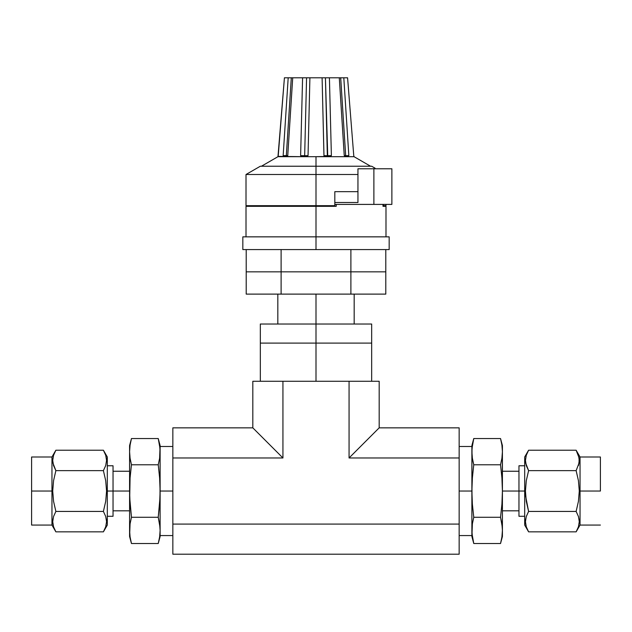 <?xml version="1.0" encoding="UTF-8"?>
<svg xmlns="http://www.w3.org/2000/svg" width="632" height="632" viewBox="0 0 632 632"><rect width="100%" height="100%" fill="white"/><g stroke="black" fill="none" stroke-linecap="round" stroke-linejoin="round"><path stroke-width="0.95" d="M316 343.105L316 381.278L316 343.105L260.329 343.105L371.671 343.105L316 343.105L316 324.019L316 343.105L326.863 343.105L316 343.105M459.156 554.209L172.844 554.209L459.156 554.209L459.156 524.094L172.844 524.094L172.844 554.209L172.844 524.094L459.156 524.094L459.156 457.971L349.062 457.971L349.062 381.278L282.938 381.278L282.938 457.971L172.844 457.971L172.844 524.094L172.844 457.971L282.938 457.971L252.824 427.848L172.844 427.848L172.844 457.971L172.844 427.848L252.824 427.848L252.824 381.278L282.938 381.278L282.938 457.971L252.824 427.848L252.824 381.278L379.176 381.278L379.176 427.848L349.062 457.971L459.156 457.971L459.156 427.848L379.176 427.848L459.156 427.848L459.156 554.209M379.176 427.848L349.062 457.971L349.062 381.278L379.176 381.278L379.176 427.848M371.671 324.019L316 324.019L371.671 324.019L371.671 343.105L326.863 343.105L371.671 343.105L371.671 381.278M316 324.019L260.329 324.019L316 324.019L316 294.117L316 324.019M246.203 271.847L246.203 294.117L246.203 271.847L281.106 271.847L281.106 294.117L246.203 294.117L281.106 294.117L281.106 271.847L350.894 271.847L350.894 294.117L281.106 294.117L350.894 294.117L350.894 271.847L385.797 271.847L385.797 294.117L350.894 294.117L385.797 294.117L385.797 271.847L350.894 271.847L385.797 271.847L385.797 249.577L385.797 271.847L281.106 271.847L350.894 271.847L350.894 249.577L350.894 271.847L246.203 271.847L281.106 271.847L281.106 249.577L281.106 271.847L246.203 271.847L246.203 249.577L246.203 271.847M389.17 249.577L242.83 249.577L389.17 249.577L389.17 236.85L316 236.85L316 249.577L316 236.85L242.83 236.85L389.17 236.85M370.565 166.232L354.038 156.689L353.754 155.638L347.576 77.791L343.808 77.791L348.84 155.638L346.771 156.689L354.038 156.689L346.771 156.689L344.25 155.638L345.68 155.717L344.25 155.638L339.289 77.791L340.703 77.791L345.68 155.717L346.771 156.689L344.93 156.072M344.25 155.638L339.289 77.791L329.414 77.791L331.381 155.638L327.755 156.689L346.771 156.689L327.755 156.689L323.955 155.638A7.631 0.569 178.6 0 0 327.337 155.717A7.631 0.569 -1.4 0 1 323.955 155.638L322.099 77.791L325.433 77.791L327.755 156.689L324.192 155.749M323.979 155.646L322.099 77.791L309.901 77.791L308.045 155.638L304.245 156.689L304.663 155.717A7.631 0.569 1.4 0 1 300.619 155.638L302.586 77.791L306.567 77.791L304.663 155.717L304.245 156.689L300.619 155.638A7.631 0.569 -178.6 0 0 304.663 155.717A7.631 0.569 -178.6 0 0 308.045 155.638L308.108 152.841M284.542 156.578L283.16 155.638L288.192 77.791L284.424 77.791L277.962 156.689L285.23 156.689L286.32 155.717L283.16 155.638L288.192 77.791L291.297 77.791L286.32 155.717L285.23 156.689L283.16 155.638L287.75 155.638L292.592 79.703L287.75 155.638L285.893 156.594M329.643 156.388L316 156.689L327.755 156.689L327.337 155.717A7.631 0.569 178.6 0 0 331.381 155.638L329.596 84.901M330.836 155.914L331.31 155.677M316 156.689L316 174.495L357.949 174.495L316 174.495L316 205.677L334.818 205.677L334.818 191.678L357.949 191.678L334.818 191.678L334.818 205.677L316 205.677L316 174.495L246.014 174.495L316 174.495L316 166.232L260.329 166.232L316 166.232L316 156.689L304.245 156.689L316 156.689M344.266 84.901L343.808 77.791L309.901 77.791L308.045 155.44M246.014 206.308L336.216 206.308L336.216 204.405L334.818 204.405L355.666 204.405L336.216 204.405L336.216 206.308L316 206.308L316 236.85L316 205.677L316 206.308L246.014 206.308L246.014 236.85M383 206.308L383 204.405L383 206.308L385.86 206.308M375.1 168.207L371.671 166.232L316 166.232L371.671 166.232M385.923 205.677L383 205.677L383.411 204.405L383.411 205.677L385.986 205.677L385.986 204.405M246.014 205.677L316 205.677L246.014 205.677L246.014 174.495L260.329 166.232M329.572 206.308L329.572 205.677L329.572 206.308M375.282 168.776L374.207 168.144M353.754 155.638L347.576 77.791L353.754 155.638M301.859 77.791L292.711 77.791L287.75 155.638L285.23 156.689L304.245 156.689L300.619 155.638L302.586 77.791L288.192 77.791L287.734 84.901M278.246 155.638L284.424 77.791L278.246 155.638M300.619 155.638L302.523 80.13M331.373 155.44L331.287 151.854M309.901 77.791L306.567 77.791L304.663 155.717A7.631 0.569 1.4 0 0 308.045 155.638L304.245 156.689L278.041 156.388M288.192 77.791L284.424 77.791M347.576 77.791L343.808 77.791L348.84 155.638L346.771 156.689L345.68 155.717L348.84 155.638L345.68 155.717L340.703 77.791L343.808 77.791M322.099 77.791L325.741 77.791M345.522 156.388L346.162 156.61M286.32 155.717L291.297 77.791L292.711 77.791L287.75 155.638L286.32 155.717M331.381 155.638A7.631 0.569 -1.4 0 1 327.337 155.717L325.433 77.791L329.414 77.791L331.381 155.638L329.651 156.388M373.883 204.405L391.88 204.405L391.88 168.776L373.883 168.776L373.883 204.405L355.666 204.405L391.88 204.405L391.88 168.776L373.883 168.776L373.883 204.405M334.818 202.493L357.949 202.493L357.949 168.776L373.883 168.776L357.949 168.776L357.949 202.493L334.818 202.493M105.71 516.486L105.9 517.102M106.46 519.899L106.334 518.998M55.292 530.809L55.869 531.836L103.403 531.844L107.314 525.066L107.314 491.032L106.563 491.032L105.71 501.31L103.403 511.438L105.71 516.478L106.563 521.621L105.71 526.788L103.403 531.844L105.71 526.804M103.403 511.438L55.869 511.438L103.403 511.438L105.71 516.478L106.563 521.621L105.71 526.788L103.403 531.844L55.869 531.844L53.562 526.804L52.717 521.661L53.562 516.486L55.869 511.438L53.562 501.31L52.717 491.032L51.958 491.032L51.958 525.066L51.958 456.991L51.958 491.032L31.6 491.032L52.717 491.032L53.57 480.676L55.869 470.627L53.562 465.587L52.717 460.444L53.562 455.269L55.869 450.221L103.403 450.221L105.71 455.261L106.563 460.404L105.71 465.571L106.563 460.396L105.71 465.571L103.403 470.627L55.869 470.627L103.403 470.627L105.702 480.676L106.563 491.032L105.71 501.31L103.403 511.438L105.71 501.31M31.6 525.066L31.6 456.991L31.6 525.066L51.958 525.066L55.869 531.844L53.609 526.93M52.93 519.03L52.717 521.669L53.562 516.486M52.819 523.446L52.906 524.078M107.314 525.066L107.314 491.032L129.584 491.032L130.081 477.895L131.464 464.781L158.237 464.781L159.62 477.895L160.117 491.032L172.844 491.032L160.117 491.032L159.627 504.146L158.237 517.276L131.464 517.276L130.081 504.146L129.584 491.032L129.584 451.659L130.081 445.102L131.464 438.537L130.081 445.102L131.464 438.537L158.237 438.537L131.464 438.537L130.674 441.815M172.844 446.492L160.117 446.492L159.62 458.224L158.237 464.781L159.62 458.224L158.237 464.781L131.464 464.781L130.081 477.895L131.464 464.781L130.081 458.224L129.584 451.659L129.584 445.568L129.584 451.659L130.081 445.102L129.71 448.38M129.584 536.489L131.464 543.52L130.081 536.963L129.584 530.398L129.584 536.489L130.081 523.841L131.464 517.276L158.237 517.276L159.62 523.841L160.117 530.398L159.62 536.963L158.237 543.52L131.464 543.52L130.081 536.963L129.584 530.398L129.584 491.032L113.041 491.032L113.041 516.289L113.041 465.768L107.314 465.768M131.464 517.276L130.081 523.841L131.464 517.276L129.71 497.589L130.081 477.895M131.464 543.52L158.237 543.52L160.117 536.489L160.117 530.398L160.117 536.489M160.117 445.568L160.117 451.659L160.117 445.568L158.237 438.537L159.62 445.102L160.117 451.659L159.999 497.589L158.237 517.276L159.627 504.146L160.117 491.032L160.117 535.565L172.844 535.565M160.117 532.176L160.117 449.881M106.563 460.404L105.71 455.261L103.403 450.221L55.869 450.221L53.562 455.261L55.869 450.221L51.958 456.991L31.6 456.991M53.562 526.804L52.717 521.661M55.869 511.438L53.562 501.31L52.717 491.032L53.57 480.676L55.869 470.627L52.938 463.066M103.403 470.627L105.702 480.676L106.563 491.032L107.314 491.032L107.314 456.991L107.314 491.032L113.041 491.032L113.041 465.768M53.38 464.978L53.562 465.571M52.717 460.404L53.562 455.269M52.811 462.166L52.914 462.932M52.93 463.027L52.717 460.444M106.453 458.619L106.366 457.979M131.464 464.781L130.081 458.224L129.584 451.659L129.71 497.589M130.081 458.224L130.674 461.502M129.584 451.659L129.71 454.945M129.584 491.032L129.584 530.398L130.081 523.841M160.117 530.398L159.62 536.963M158.237 517.276L159.991 527.12M158.237 438.537L159.991 448.38L159.62 458.224M158.237 464.781L159.62 477.895L160.117 491.032M160.117 451.659L159.62 445.102M159.991 484.46L159.62 477.895M528.02 530.809L526.29 526.804L525.437 521.661L526.29 516.486L528.597 511.438L526.29 501.31L525.437 491.032L524.686 491.032L524.686 525.066L524.686 491.032L518.959 491.032L525.437 491.032L526.298 480.676L528.597 470.627L526.29 465.587L525.437 460.444L526.29 455.269L528.597 450.221L526.29 455.261L528.597 450.221L576.131 450.221L528.597 450.221L524.686 456.991L524.686 491.032L524.686 456.991M579.283 460.404L579.07 463.003L579.07 457.813L576.131 450.221L578.438 455.261L579.283 460.404L578.438 465.571L579.07 463.027L576.131 470.627L528.597 470.627L576.131 470.627L578.43 480.676L579.283 491.032L600.4 491.032L580.042 491.032L580.042 456.991L580.042 525.066L580.042 491.032L579.283 491.032L578.438 501.31L576.131 511.438L578.438 516.478L579.283 521.621L578.438 526.788L576.131 531.844L528.597 531.844L526.337 526.93M525.658 519.03L525.437 521.669L526.29 516.486M525.548 523.446L525.634 524.078M578.438 516.486L578.628 517.102M579.188 519.899L579.062 518.998M471.883 536.489L471.883 530.398L471.883 536.489L473.763 543.52L500.536 543.52L473.763 543.52L472.381 536.963L471.883 530.398L472.381 523.841L473.763 517.276L500.536 517.276L473.763 517.276L472.381 523.841L473.763 517.276L472.373 504.146L471.883 491.032L459.156 491.032L471.883 491.032L472.381 477.895L473.763 464.781L472.381 458.224L471.883 451.659L472.381 445.102L473.763 438.537L500.536 438.537L501.919 445.102L502.416 451.659L501.919 458.224L500.536 464.781L473.763 464.781L472.381 477.895L473.763 464.781L500.536 464.781L501.919 477.895L502.416 491.032L518.959 491.032L518.959 516.289L524.686 516.289M600.4 491.032L600.4 456.991L600.4 491.032M459.156 535.565L471.883 535.565L471.883 446.492L459.156 446.492M502.29 484.46L502.416 445.568L502.416 491.032L518.959 491.032L518.959 465.768L518.959 516.289M502.416 536.489L500.536 543.52L501.919 536.963L500.536 543.52L501.919 536.963L502.416 530.398L502.416 536.489L502.416 491.032L501.919 504.146L500.536 517.276L501.919 523.841L502.416 530.398L501.919 536.963M500.536 464.781L501.919 458.224L500.536 464.781L501.919 477.895M501.919 445.102L500.536 438.537L473.763 438.537L472.009 448.38L472.973 441.815M471.883 449.881L472.009 454.945L472.009 448.38M473.763 517.276L472.373 504.146L471.883 491.032L471.883 532.176M502.29 527.12L500.536 517.276L501.919 504.146L502.416 491.032L502.416 530.398M576.131 470.627L578.43 480.676L579.283 491.032L578.438 501.31L576.131 511.438L528.597 511.438L525.658 496.191L525.437 491.032L526.259 480.913M528.597 511.438L576.131 511.438L578.438 516.478L579.283 521.621L578.438 526.788L576.131 531.844L578.438 526.804M526.29 526.804L525.437 521.661M524.686 525.066L528.597 531.844L576.131 531.844L580.042 525.066L600.4 525.066M576.131 511.438L578.438 501.31M528.597 470.627L526.298 480.676L528.597 470.627L525.666 463.066M579.181 458.619L579.094 457.979M526.101 464.962L526.282 465.555M525.54 462.158L525.65 462.979M525.658 463.027L525.437 460.444L526.29 455.269M502.416 451.659L501.919 458.224M473.763 543.52L472.009 533.677L472.381 523.841M471.883 451.659L472.001 497.589M472.381 458.224L472.009 454.945M473.763 464.781L472.973 461.502M471.883 491.032L472.381 477.895M260.329 324.019L260.329 381.278M354.173 324.019L354.173 294.117M277.827 324.019L277.827 294.117M242.83 249.577L242.83 236.85M385.986 206.308L385.986 236.85M252.373 205.677L252.373 206.308M261.435 166.232L277.962 156.689M129.584 471.243L113.041 471.243M113.041 516.289L107.314 516.289M129.584 510.814L113.041 510.814M103.403 450.221L107.314 456.991M131.464 438.537L129.584 445.568M502.416 471.243L518.959 471.243M600.4 456.991L580.042 456.991L576.131 450.221M518.959 465.768L524.686 465.768M502.416 510.814L518.959 510.814M500.536 438.537L502.416 445.568M471.883 445.568L473.763 438.537"/></g></svg>
